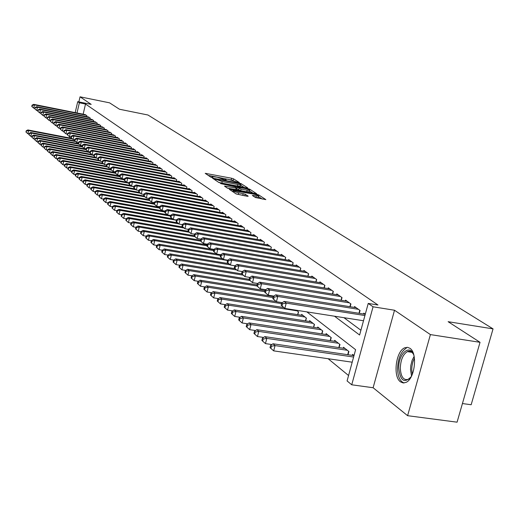 <?xml version="1.0" encoding="UTF-8"?>
<svg xmlns="http://www.w3.org/2000/svg" width="519" height="519" viewBox="0 0 519 519"><rect width="100%" height="100%" fill="white"/><g stroke="black" fill="none" stroke-linecap="round" stroke-linejoin="round"><path stroke-width="0.78" d="M238.688 182.571L239.291 182.519L233.537 178.841L231.597 178.231L205.213 173.333L210.779 177.128L212.148 177.556L212.822 177.608L211.888 176.564L217.104 177.193L225.467 180.074L226.128 180.125L225.162 179.074L228.185 179.289L238.688 182.571M409.893 348.275L407.389 347.308L404.729 347.801C395.854 351.078 392.662 376.677 400.512 381.874L403.224 382.97L406.15 382.334C414.973 378.636 417.769 352.926 409.893 348.275M255.38 197.512L265.845 199.614L258.786 194.969L256.743 194.327L229.372 189.331L236.132 193.937L247.297 196.279L248.199 196.176L245.26 194.255L238.727 192.77C234.867 191.907 232.986 191.18 233.083 190.59L253.077 194.015C256.937 194.878 258.819 195.605 258.722 196.201L252.351 195.416L255.38 197.512M480.03 342.313L457.077 422.181L407.603 415.687L430.407 334.593L480.03 342.313L448.124 321.689L493.05 328.877L147.947 115.004L119.48 109.243L109.567 102.833L80.049 96.819L91.195 104.384L77.733 101.666L79.368 102.794L85.518 104.04L377.955 304.997L368.231 303.427L373.064 306.787L351.733 384.793L347.088 380.927L355.612 349.683L306.859 311.88M430.407 334.593L394.518 310.239L373.064 306.787M246.823 187.975L247.693 187.884L241.121 183.681L239.149 183.064L212.466 178.14L218.817 182.454L220.815 183.09L246.823 187.975M249.814 189.24L256.658 193.743L229.372 188.747L227.335 188.105L224.487 186.094L237.086 188.228L235.152 186.846L220.646 183.59L247.81 188.611L249.814 189.24L249.607 190.058M80.049 96.819L78.869 101.893M86.654 116.619L86.874 115.666L84.805 114.524M90.034 119.046L90.261 118.073L88.152 116.918M93.465 121.511L93.699 120.525L91.558 119.344M96.956 124.022L97.189 123.016L95.016 121.822M100.504 126.578L100.744 125.553L98.532 124.333M104.111 129.173L104.358 128.128L102.107 126.889M107.783 131.813L108.036 130.749L105.746 129.49M111.514 134.492L111.773 133.415L109.444 132.137M115.315 137.23L115.575 136.127L113.207 134.823M119.182 140.007L119.448 138.891L117.119 137.23L117.035 137.561M123.113 142.842L123.386 141.7L121.011 140.007L120.933 140.351M127.116 145.722L127.395 144.561L124.982 142.835L124.897 143.186M131.19 148.655L131.476 147.467L129.017 145.716L128.933 146.073M135.342 151.639L135.634 150.432L133.13 148.648L133.046 149.011M139.566 154.681L139.864 153.449L137.314 151.632L137.23 152.002M143.873 157.782L144.178 156.524L141.583 154.675L141.492 155.051M148.259 160.935L148.57 159.657L145.923 157.77L145.833 158.152M152.722 164.153L153.04 162.849L150.348 160.922L150.251 161.318M157.276 167.429L157.601 166.099L154.857 164.14L154.759 164.536M161.915 170.77L162.246 169.415L159.45 167.416L159.352 167.825M166.644 174.176L166.988 172.788L164.134 170.757L164.03 171.173M171.465 177.654L171.815 176.233L168.909 174.157L168.805 174.585M176.382 181.196L176.739 179.749L173.774 177.628L173.67 178.062M181.397 184.809L181.767 183.33L178.737 181.17L178.627 181.611M186.516 188.501L186.892 186.983L183.804 184.783L183.694 185.238M191.738 192.264L192.121 190.713L188.968 188.468L188.858 188.929M197.064 196.104L197.46 194.521L194.242 192.231L194.125 192.698M202.507 200.023L202.91 198.407L199.627 196.065L199.504 196.552M208.061 204.032L208.476 202.378L205.122 199.984L204.999 200.477M213.731 208.119L214.159 206.426L210.733 203.986L210.604 204.492M219.524 212.297L219.959 210.565L216.462 208.074L216.332 208.593M225.447 216.572L225.895 214.795L222.32 212.252L222.184 212.777M231.493 220.932L231.954 219.122L228.302 216.514L228.165 217.059M237.676 225.395L238.15 223.54L234.419 220.873L234.277 221.431M244.001 229.962L244.488 228.055L240.667 225.33L240.524 225.901M250.463 234.627L250.969 232.674L247.063 229.891L246.914 230.475M257.08 239.402L257.593 237.404L253.596 234.556L253.447 235.152M264.366 242.23L263.834 244.293L264.379 242.243L260.291 239.324L260.129 239.934M270.775 249.295L271.32 247.193L267.136 244.209L266.974 244.832M277.866 254.42L278.424 252.26L274.142 249.204L273.974 249.847M285.126 259.669L285.703 257.45L281.317 254.323L281.142 254.978M292.567 265.047L293.164 262.77L288.668 259.558L288.486 260.24M300.183 270.555L300.799 268.213L296.193 264.93L296.012 265.624M308.001 276.205L308.636 273.798L303.913 270.431L303.725 271.145M316.006 281.999L316.661 279.527L311.822 276.076L311.627 276.809M324.219 287.941L324.9 285.398L319.931 281.856L319.73 282.615M332.647 294.039L333.347 291.425L328.255 287.792L328.047 288.57M341.294 300.3L342.021 297.608L336.792 293.877L336.578 294.682M350.176 306.729L350.928 303.959L345.557 300.131L345.33 300.955M359.291 313.333L360.069 310.479L354.555 306.547L354.321 307.391M85.518 104.04L83.15 114.193M343.941 317.686L360.906 330.259M363.56 314.008L363.8 313.139L365.292 314.203M328.118 358.72L348.56 375.516M297.822 314.657L298.542 311.932L296.394 310.245M301.442 315.221L301.662 314.384L306.405 318.115L305.659 320.911M309.382 321.488L309.609 320.625L314.475 324.453L313.703 327.333M317.524 327.911L317.758 327.028L322.747 330.953L321.955 333.918M325.874 334.508L326.12 333.6L331.239 337.622L330.421 340.672M334.45 341.275L334.697 340.341L339.958 344.473L339.108 347.613M343.247 348.223L343.507 347.263L348.911 351.506L348.028 354.743M352.291 355.366L352.557 354.373L354.016 355.521M462.429 403.548L471.161 404.742L493.05 328.877M394.518 310.239L373.116 387.738L407.603 415.687M373.116 387.738L351.733 384.793M334.508 316.214L359.609 335.021L368.231 303.427M79.368 102.794L77 112.967M69.312 137.905L69.591 136.679M75.19 112.604L77.733 101.666M71.194 137.905L71.116 138.249M233.206 180.385L208.125 175.37M244.287 187.502L240.621 185.153M239.739 183.694L215.08 178.945L222.223 181.559L237.734 184.479L240.738 184.699L239.739 183.694M218.635 182.338L221.827 183.11L222.223 181.559M240.414 185.964L237.345 186.023L221.827 183.11M249.529 190.869L253.149 193.191M227.497 188.196L236.709 189.707M247.135 190.22L249.645 190.402C249.723 189.824 247.874 189.117 244.105 188.274L237.183 187.229L241.076 189.085L247.135 190.22L246.733 191.79L249.315 191.719M246.733 191.79L240.68 190.655L236.917 188.877M258.384 197.525L255.452 197.551M235.95 193.814L238.318 194.372L238.727 192.77M244.786 195.819L238.318 194.372M232.843 191.53L232.369 191.44M262.296 199.069L258.598 196.688M71.68 138.359L27.89 129.938L28.61 130.567L27.883 133.766L28.999 133.98M26.235 132.3L27.883 133.766L25.95 132.047L26.235 132.3L26.242 130.769L25.95 132.047M26.527 131.022L28.61 130.567L72.381 138.982M26.242 130.769L27.89 129.938M86.29 115.244L34.449 104.922L33.709 104.345L85.453 114.654M34.831 108.361L33.716 108.14L31.769 106.434L32.061 106.667L32.36 105.383L32.061 105.149L31.769 106.434M32.36 105.383L34.449 104.922L33.716 108.14L32.061 106.667M33.709 104.345L32.061 105.149M411.295 376.56C404.398 383.794 400.214 380.965 398.735 368.062C398.345 353.121 410.503 343.124 414.032 355.846M413.403 354.179C411.749 351.486 409.731 350.636 407.344 351.629C403.049 354.341 400.707 359.797 400.311 368.003C400.837 376.93 403.568 380.687 408.505 379.279L410.263 377.988M406.306 348.152C400.966 351.499 398.054 358.266 397.56 368.458C397.781 376.593 399.961 381.426 404.1 382.964M74.996 140.96L30.803 132.481L31.542 133.124L30.809 136.348L31.957 136.568M29.148 134.869L30.809 136.348L28.856 134.609L29.148 134.869L29.44 133.584L29.148 133.325L28.856 134.609M29.44 133.584L31.542 133.124L75.67 141.583M29.148 133.325L30.803 132.481M78.369 143.601L33.774 135.07L34.52 135.725L33.78 138.975L34.968 139.196M32.107 137.483L33.78 138.975L31.808 137.217L32.107 137.483L32.405 136.186L32.107 135.92L31.808 137.217M32.405 136.186L34.52 135.725L79.057 144.237M32.107 135.92L33.774 135.07M82.073 146.339L36.791 137.704L37.55 138.372L36.804 141.642L38.023 141.875M35.117 140.136L36.804 141.642L34.812 139.87L35.117 140.136L35.11 138.567L34.812 139.87M35.415 138.833L37.55 138.372L82.495 146.935M35.11 138.567L36.791 137.704M85.992 149.154L39.859 140.383L40.631 141.058L39.879 144.36L41.137 144.593M38.172 142.842L39.879 144.36L37.868 142.569L38.172 142.842L38.477 141.525L38.166 141.252L37.868 142.569M38.477 141.525L40.631 141.058L85.992 149.68M38.166 141.252L39.859 140.383M89.664 117.651L37.433 107.277L36.687 106.687L88.814 117.047M37.848 110.742L36.7 110.515L34.734 108.795L35.033 109.035L35.026 107.504L34.734 108.795M35.324 107.738L37.433 107.277L36.7 110.515L35.033 109.035M36.687 106.687L35.026 107.504M93.089 120.097L40.476 109.665L39.71 109.068L92.226 119.48M40.917 113.168L39.729 112.934L37.744 111.196L38.049 111.442L38.043 109.892L37.744 111.196M38.348 110.132L40.476 109.665L39.729 112.934L38.049 111.442M39.71 109.068L38.043 109.892M96.573 122.581L43.564 112.098L42.785 111.488L95.697 121.952M44.031 115.633L42.811 115.393L40.806 113.642L41.118 113.888L41.105 112.325L40.806 113.642M41.416 112.571L43.564 112.098L42.811 115.393L41.118 113.888M42.785 111.488L41.105 112.325M100.115 125.105L46.704 114.569L45.912 113.946L99.226 124.469M47.203 118.137L45.944 117.891L43.92 116.12L44.232 116.373L44.225 114.796L43.92 116.12M44.537 115.043L46.704 114.569L45.944 117.891L44.232 116.373M45.912 113.946L44.225 114.796M89.988 152.015L42.98 143.101L43.765 143.795L43.006 147.117L44.303 147.364M41.286 145.592L43.006 147.117L40.969 145.314L41.286 145.592L41.591 144.256L41.273 143.984L40.969 145.314M41.591 144.256L43.765 143.795L89.865 152.528M41.273 143.984L42.98 143.101M103.722 127.674L49.902 117.086L49.097 116.457L102.814 127.032M50.434 120.687L49.13 120.434L47.086 118.65L47.411 118.903L47.398 117.307L47.086 118.65M47.716 117.566L49.902 117.086L49.13 120.434L47.411 118.903M49.097 116.457L47.398 117.307M91.857 154.513L46.152 145.871L46.957 146.572L46.185 149.926L47.521 150.179M44.452 148.382L46.185 149.926L44.128 148.103L44.452 148.382L44.439 146.76L44.128 148.103M44.757 147.046L46.957 146.572L93.939 155.447M44.439 146.76L46.152 145.871M107.388 130.288L53.152 119.649L52.335 119L106.466 129.633M53.717 123.282L52.374 123.022L50.311 121.219L50.635 121.478L50.622 119.87L50.311 121.219M50.946 120.129L53.152 119.649L52.374 123.022L50.635 121.478M52.335 119L50.622 119.87M95.444 157.374L49.383 148.694L50.2 149.401L49.422 152.787L50.797 153.047M47.67 151.23L49.422 152.787L47.346 150.945L47.67 151.23L47.982 149.874L47.657 149.589L47.346 150.945M47.982 149.874L50.2 149.401L98.091 158.425M47.657 149.589L49.383 148.694M111.111 132.948L56.461 122.25L55.63 121.595L110.177 132.28M57.058 125.922L55.676 125.656L53.587 123.833L53.918 124.093L54.236 122.731L53.905 122.471L53.587 123.833M54.236 122.731L56.461 122.25L55.676 125.656L53.918 124.093M55.63 121.595L53.905 122.471M99.116 160.287L52.672 151.561L53.502 152.281L52.711 155.694L54.132 155.96M50.946 154.124L52.711 155.694L50.615 153.832L50.946 154.124L51.264 152.761L50.933 152.469L50.615 153.832M51.264 152.761L53.502 152.281L100.005 161.013M50.933 152.469L52.672 151.561M114.907 135.654L59.828 124.897L58.978 124.236L113.953 134.972M60.457 128.608L59.036 128.329L56.928 126.493L57.265 126.759L57.577 125.384L57.239 125.118L56.928 126.493M57.577 125.384L59.828 124.897L59.036 128.329L57.265 126.759M58.978 124.236L57.239 125.118M102.911 163.258L56.013 154.474L56.856 155.213L56.065 158.652L57.531 158.924M54.281 157.069L56.065 158.652L53.944 156.77L54.281 157.069L54.599 155.694L54.261 155.395L53.944 156.77M54.599 155.694L56.856 155.213L103.735 163.985M54.261 155.395L56.013 154.474M118.767 138.404L63.253 127.596L62.39 126.915L117.794 137.71M63.921 131.339L62.449 131.06L60.321 129.199L60.665 129.471L60.983 128.089L60.639 127.817L60.321 129.199M60.983 128.089L63.253 127.596L62.449 131.06L60.665 129.471M62.39 126.915L60.639 127.817M106.771 166.288L59.419 157.445L60.275 158.198L59.471 161.668L60.983 161.947M57.674 160.066L59.471 161.668L57.337 159.768L57.674 160.066L57.998 158.678L57.654 158.379L57.337 159.768M57.998 158.678L60.275 158.198L107.55 167.014M57.654 158.379L59.419 157.445M122.692 141.207L66.737 130.34L65.861 129.653L121.706 140.5M67.444 134.123L65.932 133.831L63.779 131.956L64.129 132.235L64.453 130.833L64.103 130.561L63.779 131.956M64.453 130.833L66.737 130.34L65.932 133.831L64.129 132.235M65.861 129.653L64.103 130.561M110.703 169.369L62.883 160.468L63.759 161.234L62.942 164.731L64.505 165.023M61.132 163.122L62.942 164.731L60.781 162.81L61.132 163.122L61.456 161.72L61.106 161.415L60.781 162.81M61.456 161.72L63.759 161.234L111.501 170.109M61.106 161.415L62.883 160.468M126.688 144.055L70.292 133.136L69.397 132.429L125.682 143.335M71.032 136.958L69.475 136.659L67.295 134.758L67.652 135.044L67.976 133.636L67.626 133.351L67.295 134.758M67.976 133.636L70.292 133.136L69.475 136.659L67.652 135.044M69.397 132.429L67.626 133.351M115.153 172.587L66.413 163.55L67.301 164.328L66.477 167.858L68.086 168.15M64.648 166.229L66.477 167.858L64.298 165.911L64.648 166.229L64.979 164.815L64.622 164.504L64.298 165.911M64.979 164.815L67.301 164.328L115.516 173.262M64.622 164.504L66.413 163.55M130.756 146.955L73.906 135.984L72.997 135.264L129.731 146.228M74.691 139.845L73.075 139.533L70.882 137.613L71.239 137.905L71.57 136.484L71.213 136.199L70.882 137.613M71.57 136.484L73.906 135.984L73.075 139.533L71.239 137.905M72.997 135.264L71.213 136.199M119.74 175.876L70 166.683L70.908 167.475L70.078 171.036L71.739 171.341M68.236 169.395L70.078 171.036L67.872 169.071L68.236 169.395L68.566 167.968L68.203 167.65L67.872 169.071M68.566 167.968L70.908 167.475L120.058 176.823L120.44 175.234L119.98 174.871L119.604 176.46L122.121 178.659L124.456 179.087M68.203 167.65L70 166.683M134.901 149.913L77.591 138.878L76.663 138.151L133.857 149.167M78.408 142.783L76.754 142.466L74.528 140.526L74.898 140.818L75.229 139.384L74.866 139.092L74.528 140.526M75.229 139.384L77.591 138.878L76.754 142.466L74.898 140.818M76.663 138.151L74.866 139.092M124.424 179.224L73.659 169.875L74.587 170.68L73.743 174.274L75.456 174.585M71.882 172.613L73.743 174.274L71.512 172.289L71.882 172.613L72.219 171.179L71.849 170.855L71.512 172.289M72.219 171.179L74.587 170.68L124.281 179.821M71.849 170.855L73.659 169.875M139.118 152.917L81.34 141.83L80.393 141.09L138.06 152.164M82.203 145.774L80.49 145.45L78.246 143.491L78.622 143.789L78.959 142.342L78.583 142.044L78.246 143.491M78.959 142.342L81.34 141.83L80.49 145.45L78.622 143.789M80.393 141.09L78.583 142.044M126.48 182.137L77.389 173.125L78.33 173.949L77.48 177.576L79.245 177.894M75.599 175.902L77.48 177.576L75.223 175.571L75.599 175.902L75.943 174.449L75.566 174.118L75.223 175.571M75.943 174.449L78.33 173.949L129.062 183.246M75.566 174.118L77.389 173.125M143.419 155.985L85.161 144.84L84.195 144.081L142.336 155.213M86.07 148.823L84.305 148.492L82.034 146.507L82.417 146.812L82.755 145.352L82.372 145.048L82.034 146.507M82.755 145.352L85.161 144.84L84.305 148.492L82.417 146.812M84.195 144.081L82.372 145.048M130.691 185.491L81.185 176.441L82.145 177.277L81.288 180.936L83.105 181.267M79.388 179.243L81.288 180.936L79.005 178.906L79.388 179.243L79.731 177.783L79.349 177.446L79.005 178.906M79.731 177.783L82.145 177.277L133.947 186.736M79.349 177.446L81.185 176.441M147.792 159.106L89.054 147.902L88.074 147.13L146.689 158.321M90.008 151.931L88.185 151.587L85.888 149.582L86.277 149.894L86.628 148.421L86.238 148.11L85.888 149.582M86.628 148.421L89.054 147.902L88.185 151.587L86.277 149.894M88.074 147.13L86.238 148.11M134.998 188.91L85.058 179.814L86.037 180.67L85.168 184.362L87.043 184.699M83.248 182.656L85.168 184.362L82.858 182.312L83.248 182.656L83.598 181.176L83.209 180.833L82.858 182.312M83.598 181.176L86.037 180.67L136.056 189.766M83.209 180.833L85.058 179.814M152.255 162.285L93.024 151.029L92.025 150.244L151.133 161.48M94.023 155.097L92.148 154.746L89.819 152.716L90.222 153.034L90.572 151.548L90.17 151.23L89.819 152.716M90.572 151.548L93.024 151.029L92.148 154.746L90.222 153.034M92.025 150.244L90.17 151.23M139.462 192.406L89.002 183.259L90.001 184.128L89.119 187.852L91.052 188.202M87.179 186.126L89.119 187.852L86.783 185.776L87.179 186.126L87.536 184.641L87.134 184.29L86.783 185.776M87.536 184.641L90.001 184.128L140.441 193.269M87.134 184.29L89.002 183.259M156.796 165.522L97.066 154.208L96.047 153.41L155.655 164.711M98.117 158.327L96.177 157.964L93.829 155.914L94.237 156.232L94.588 154.733L94.186 154.415L93.829 155.914M94.588 154.733L97.066 154.208L96.177 157.964L94.237 156.232M96.047 153.41L94.186 154.415M144.016 195.974L93.024 186.769L94.043 187.651L93.148 191.414L95.139 191.771M91.195 189.675L93.148 191.414L90.786 189.312L91.195 189.675L91.552 188.17L91.143 187.813L90.786 189.312M91.552 188.17L94.043 187.651L144.937 196.837M91.143 187.813L93.024 186.769M161.428 168.824L101.192 157.458L100.154 156.641L160.261 167.994M102.288 161.617L100.29 161.24L97.916 159.171L98.331 159.502L98.688 157.984L98.273 157.659L97.916 159.171M98.688 157.984L101.192 157.458L100.29 161.24L98.331 159.502M100.154 156.641L98.273 157.659M148.758 199.633L97.124 190.343L98.162 191.245L97.261 195.04L99.317 195.41M95.282 193.282L97.261 195.04L94.873 192.919L95.282 193.282L95.645 191.764L95.23 191.401L94.873 192.919M95.645 191.764L98.162 191.245L149.595 200.49M95.23 191.401L97.124 190.343M166.151 172.191L105.396 160.767L104.338 159.93L164.958 171.348M106.544 164.971L104.488 164.588L102.081 162.492L102.503 162.83L102.866 161.299L102.444 160.961L102.081 162.492M102.866 161.299L105.396 160.767L104.488 164.588L102.503 162.83M104.338 159.93L102.444 160.961M154.078 203.442L101.302 193.989L102.36 194.91L101.452 198.745L103.566 199.121M99.453 196.967L101.452 198.745L99.032 196.597L99.453 196.967L99.817 195.436L99.395 195.066L99.032 196.597M99.817 195.436L102.36 194.91L154.351 204.214M99.395 195.066L101.302 193.989M170.965 175.63L109.684 164.14L108.601 163.29L169.752 174.76M110.891 168.396L108.763 168L106.33 165.879L106.758 166.223L107.128 164.679L106.7 164.335L106.33 165.879M107.128 164.679L109.684 164.14L108.763 168L106.758 166.223M108.601 163.29L106.7 164.335M159.521 207.334L105.565 197.713L106.648 198.654L105.72 202.52L107.913 202.91M103.709 200.723L105.72 202.52L103.281 200.347L103.709 200.723L104.072 199.179L103.644 198.803L103.281 200.347M104.072 199.179L106.648 198.654L159.346 208.041M103.644 198.803L105.565 197.713M175.87 179.126L114.057 167.585L112.954 166.716L174.637 178.244M115.322 171.886L113.129 171.484L110.664 169.337L111.105 169.681L111.475 168.124L111.034 167.78L110.664 169.337M111.475 168.124L114.057 167.585L113.129 171.484L111.105 169.681M112.954 166.716L111.034 167.78M165.087 211.298L109.918 201.508L111.021 202.468L110.086 206.374L112.344 206.77M108.049 204.557L110.086 206.374L107.608 204.175L108.049 204.557L108.419 202.994L107.984 202.611L107.608 204.175M108.419 202.994L111.021 202.468L164.912 212.024M107.984 202.611L109.918 201.508M180.878 182.694L118.52 171.101L117.398 170.213L179.619 181.799M119.844 175.448L117.579 175.033L115.088 172.859L115.536 173.216L115.912 171.64L115.465 171.289L115.088 172.859M115.912 171.64L118.52 171.101L117.579 175.033L115.536 173.216M117.398 170.213L115.465 171.289M167.371 214.749L114.355 205.381L115.478 206.361L114.537 210.299L116.866 210.708M112.474 208.469L114.537 210.299L112.026 208.074L112.474 208.469L112.857 206.893L112.409 206.497L112.026 208.074M112.857 206.893L115.478 206.361L170.602 216.092M112.409 206.497L114.355 205.381M185.99 186.34L123.074 174.682L121.926 173.781L184.699 185.419M120.44 175.234L123.074 174.682L122.121 178.659L120.058 176.823M121.926 173.781L119.98 174.871M172.373 218.739L118.883 209.332L120.032 210.331L119.078 214.315L121.478 214.736M116.996 212.466L119.078 214.315L116.541 212.057L116.996 212.466L117.378 210.87L116.924 210.467L116.541 212.057M117.378 210.87L120.032 210.331L176.428 220.238M116.924 210.467L118.883 209.332M191.2 190.058L127.726 178.341L126.552 177.42L189.889 189.117M129.166 182.798L126.759 182.357L125.592 181.423L124.21 180.132L124.67 180.502L125.06 178.899L124.592 178.53L124.21 180.132M125.06 178.899L127.726 178.341L126.759 182.357L124.67 180.502M126.552 177.42L124.592 178.53M177.498 222.813L123.509 213.367L124.683 214.386L123.71 218.408L126.195 218.843M121.608 216.54L123.71 218.408L121.141 216.125L121.608 216.54L121.997 214.931L121.53 214.522L121.141 216.125M121.997 214.931L124.683 214.386L178.776 223.845M121.53 214.522L123.509 213.367M196.519 193.847L132.475 182.078L131.275 181.137L195.176 192.893M133.98 186.587L131.495 186.133L130.301 185.179L128.907 183.875L129.387 184.258L129.776 182.636L129.296 182.26L128.907 183.875M129.776 182.636L132.475 182.078L131.495 186.133L129.387 184.258M131.275 181.137L129.296 182.26M182.837 226.998L128.232 217.487L129.426 218.531L128.446 222.593L131.009 223.034M126.325 220.698L128.446 222.593L125.845 220.277L126.325 220.698L126.714 219.076L126.24 218.655L125.845 220.277M126.714 219.076L129.426 218.531L184.011 228.023M126.24 218.655L128.232 217.487M201.949 197.72L137.321 185.893L136.101 184.933L200.581 196.746M138.897 190.454L136.328 189.986L135.115 189.013L133.707 187.709L134.194 188.092L134.59 186.457L134.103 186.068L133.707 187.709M134.59 186.457L137.321 185.893L136.328 189.986L134.194 188.092M136.101 184.933L134.103 186.068M188.287 231.26L133.052 221.691L134.278 222.761L133.279 226.861L135.926 227.316M131.132 224.948L133.279 226.861L130.645 224.519L131.132 224.948L131.528 223.306L131.048 222.885L130.645 224.519M131.528 223.306L134.278 222.761L189.377 232.291M131.048 222.885L133.052 221.691M207.49 201.677L142.271 189.792L141.025 188.812L206.095 200.678M143.919 194.404L141.265 193.924L140.026 192.932L138.612 191.615L139.111 192.011L139.514 190.356L139.014 189.967L138.612 191.615M139.514 190.356L142.271 189.792L141.265 193.924L139.111 192.011M141.025 188.812L139.014 189.967M194.151 235.671L137.983 225.992L139.228 227.082L138.223 231.221L140.954 231.688M136.049 229.294L138.223 231.221L135.55 228.853L136.049 229.294L136.452 227.633L135.952 227.199L135.55 228.853M136.452 227.633L139.228 227.082L194.969 236.67M135.952 227.199L137.983 225.992M213.153 205.712L147.331 193.775L146.053 192.77L211.726 204.694M149.05 198.446L146.313 197.953L145.041 196.935L143.627 195.611L144.133 196.013L144.535 194.346L144.029 193.944L143.627 195.611M144.535 194.346L147.331 193.775L146.313 197.953L144.133 196.013M146.053 192.77L144.029 193.944M200.548 240.245L143.01 230.384L144.288 231.493L143.263 235.684L146.086 236.158M141.071 233.725L143.263 235.684L140.565 233.278L141.071 233.725L141.479 232.051L140.973 231.604L140.565 233.278M141.479 232.051L144.288 231.493L200.691 241.147M140.973 231.604L143.01 230.384M218.94 209.838L152.495 197.843L151.198 196.818L217.48 208.8M154.292 202.572L151.47 202.06L150.166 201.028L148.745 199.692L149.264 200.107L149.673 198.414L149.154 198.005L148.745 199.692M149.673 198.414L152.495 197.843L151.47 202.06L149.264 200.107M151.198 196.818L149.154 198.005M207.107 244.916L148.155 234.867L149.459 236.002L148.421 240.239L151.334 240.732M146.202 238.26L148.421 240.239L145.683 237.806L146.202 238.26L146.618 236.567L146.099 236.113L145.683 237.806M146.618 236.567L149.459 236.002L206.893 245.779M146.099 236.113L148.155 234.867M224.844 214.049L157.782 202.001L156.446 200.95L223.358 212.991M159.657 206.789L156.738 206.264L155.408 205.206L153.974 203.863L154.506 204.285L154.922 202.579L154.396 202.157L153.974 203.863M154.922 202.579L157.782 202.001L156.738 206.264L154.506 204.285M156.446 200.95L154.396 202.157M213.834 249.691L153.416 239.454L154.746 240.615L153.695 244.897L156.738 245.403M151.451 242.898L153.695 244.897L150.919 242.425L151.451 242.898L151.872 241.186L151.34 240.719L150.919 242.425M151.872 241.186L154.746 240.615L213.607 250.58M151.34 240.719L153.416 239.454M230.884 218.356L163.18 206.251L161.818 205.18L229.359 217.273M165.139 211.097L162.123 210.565L160.767 209.481L159.327 208.125L159.865 208.56L160.293 206.834L159.748 206.406L159.327 208.125M160.293 206.834L163.18 206.251L162.123 210.565L159.865 208.56M161.818 205.18L159.748 206.406M216.391 253.849L158.788 244.144L160.15 245.331L159.086 249.658L162.272 250.19M156.816 247.634L159.086 249.658L156.271 247.154L156.816 247.634L157.238 245.909L156.699 245.429L156.271 247.154M157.238 245.909L160.15 245.331L220.504 255.484M156.699 245.429L158.788 244.144M237.053 222.755L168.701 210.597L167.313 209.501L235.503 221.645M170.745 215.508L167.631 214.957L166.242 213.847L164.795 212.485L165.347 212.933L165.775 211.188L165.224 210.746L164.795 212.485M165.775 211.188L168.701 210.597L167.631 214.957L165.347 212.933M167.313 209.501L165.224 210.746M222.443 258.676L164.283 248.938L165.678 250.158L164.601 254.524L167.935 255.082M162.304 252.481L164.601 254.524L161.746 251.994L162.304 252.481L162.732 250.735L162.181 250.249L161.746 251.994M162.732 250.735L165.678 250.158L227.575 260.499M162.181 250.249L164.283 248.938M243.366 227.257L174.352 215.041L172.931 213.925L241.776 226.122M176.486 220.017L173.268 219.453L171.847 218.317L170.388 216.948L170.959 217.403L171.393 215.638L170.822 215.19L170.388 216.948M171.393 215.638L174.352 215.041L173.268 219.453L170.959 217.403M172.931 213.925L170.822 215.19M228.639 263.613L169.908 253.849L171.335 255.089L170.238 259.506L173.735 260.084M167.916 257.437L170.238 259.506L167.352 256.937L167.916 257.437L168.351 255.672L167.786 255.173L167.352 256.937M168.351 255.672L171.335 255.089L230.202 264.865M167.786 255.173L169.908 253.849M249.821 231.863L180.132 219.595L178.679 218.447L248.192 230.702M182.357 224.63L179.029 224.046L177.576 222.891L176.116 221.509L176.694 221.976L177.135 220.192L176.551 219.732L176.116 221.509M177.135 220.192L180.132 219.595L179.029 224.046L176.694 221.976M178.679 218.447L176.551 219.732M235.126 268.693L175.662 258.864L177.122 260.142L176.012 264.606L179.665 265.203M173.657 262.51L176.012 264.606L173.08 261.998L173.657 262.51L174.105 260.726L173.521 260.214L173.08 261.998M174.105 260.726L177.122 260.142L236.573 269.945M173.521 260.214L175.662 258.864M256.425 236.567L186.049 224.247L184.556 223.073L254.758 235.379M188.371 229.353L184.926 228.749L183.441 227.569L181.968 226.18L182.565 226.654L183.012 224.85L182.416 224.383L181.968 226.18M183.012 224.85L186.049 224.247L184.926 228.749L182.565 226.654M184.556 223.073L182.416 224.383M241.77 273.889L181.553 264.002L183.045 265.306L181.922 269.822L185.744 270.444M179.542 267.707L181.922 269.822L178.945 267.181L179.542 267.707L179.989 265.897L179.392 265.378L178.945 267.181M179.989 265.897L183.045 265.306L243.093 275.148L241.562 273.688L242.302 274.279L242.821 272.28L242.075 271.69L241.562 273.688M179.392 265.378L181.553 264.002M263.178 241.387L192.101 229.015L190.577 227.815L261.472 240.174M194.521 234.186L190.966 233.569L189.441 232.356L187.969 230.961L188.572 231.448L189.026 229.625L188.423 229.145L187.969 230.961M189.026 229.625L192.101 229.015L190.966 233.569L188.572 231.448M190.577 227.815L188.423 229.145M249.152 279.3L187.58 269.264L189.111 270.6L187.969 275.167L191.965 275.81M185.555 273.02L187.969 275.167L184.952 272.481L185.555 273.02L186.016 271.197L185.406 270.659L184.952 272.481M186.016 271.197L189.111 270.6L249.924 280.494M185.406 270.659L187.58 269.264M270.094 246.317L198.303 233.894L196.74 232.661L268.349 245.072M200.827 239.136L197.149 238.5L195.592 237.254L194.106 235.853L194.729 236.353L195.189 234.51L194.567 234.017L194.106 235.853M195.189 234.51L198.303 233.894L197.149 238.5L194.729 236.353M196.74 232.661L194.567 234.017M256.996 284.886L193.756 274.655L195.326 276.017L194.164 280.636L198.342 281.304M191.725 278.469L194.164 280.636L191.102 277.918L191.725 278.469L192.186 276.621L191.563 276.069L191.102 277.918M192.186 276.621L195.326 276.017L256.931 285.969M191.563 276.069L193.756 274.655M277.172 251.365L204.655 238.896L203.052 237.631L275.388 250.093M207.289 244.202L203.48 243.554L201.885 242.276L200.392 240.868L201.028 241.374L201.495 239.512L200.859 239.006L200.392 240.868M201.495 239.512L204.655 238.896L203.48 243.554L201.028 241.374M203.052 237.631L200.859 239.006M265.053 290.601L200.081 280.169L201.683 281.57L200.509 286.241L204.875 286.936M198.037 284.042L200.509 286.241L197.402 283.478L198.037 284.042L198.505 282.174L197.869 281.616L197.402 283.478M198.505 282.174L201.683 281.57L264.774 291.678M197.869 281.616L200.081 280.169M284.418 256.535L211.162 244.014L209.52 242.723L282.589 255.231M213.906 249.392L209.968 248.724L208.333 247.42L206.834 246.006L207.49 246.525L207.963 244.637L207.308 244.118L206.834 246.006M207.963 244.637L211.162 244.014L209.968 248.724L207.49 246.525M209.52 242.723L207.308 244.118M356.151 307.689L275.712 294.824L273.338 296.479L272.786 298.581L273.61 299.242L274.162 297.134L273.338 296.479L206.562 285.826L208.203 287.26L207.01 291.983L211.57 292.703M204.505 289.758L207.01 291.983L203.857 289.18L204.505 289.758L204.986 287.87L204.33 287.292L203.857 289.18M204.986 287.87L208.203 287.26L273.052 297.569M204.33 287.292L206.562 285.826M291.847 261.829L217.824 249.263L216.144 247.939L289.972 260.493M297.53 265.884L222.936 253.285L220.692 254.732L220.205 256.658L220.886 257.21L221.379 255.277L220.692 254.732L216.618 254.031L213.439 251.267L214.107 251.799L214.587 249.892L213.919 249.36L213.439 251.267M214.587 249.892L217.824 249.263L216.618 254.031L214.107 251.799M216.144 247.939L213.919 249.36M276.231 301.578L213.205 291.62L214.892 293.092L213.672 297.874L218.441 298.62M211.142 295.616L213.672 297.874L210.467 295.026L211.142 295.616L211.629 293.709L210.954 293.118L210.467 295.026M211.629 293.709L214.892 293.092L281.564 303.609M210.954 293.118L213.205 291.62M222.936 253.285L224.662 254.641L223.436 259.468L220.205 256.658M299.45 267.253L224.662 254.641L221.379 255.277M227.724 260.188L223.436 259.468L220.886 257.21M283.705 307.54L220.011 297.562L221.743 299.074L220.51 303.907L225.486 304.679M217.941 301.623L220.51 303.907L217.253 301.02L217.941 301.623L218.434 299.69L217.746 299.087L217.253 301.02M218.434 299.69L221.743 299.074L297.186 310.868M217.746 299.087L220.011 297.562M307.248 272.812L231.669 260.162L229.904 258.767L305.282 271.411M234.919 265.793L230.423 265.04L227.14 262.192L227.847 262.757L228.341 260.798L227.64 260.24L227.14 262.192M228.341 260.798L231.669 260.162L230.423 265.04L227.847 262.757M229.904 258.767L227.64 260.24M303.038 315.468L226.998 303.654L228.775 305.204L227.517 310.103L232.72 310.9M224.915 307.786L227.517 310.103L224.214 307.164L224.915 307.786L225.421 305.827L224.714 305.204L224.214 307.164M225.421 305.827L228.775 305.204L305.016 317.018M224.714 305.204L226.998 303.654M315.247 278.515L238.863 265.819L237.047 264.392L313.229 277.075M242.308 271.541L237.598 270.762L234.257 267.869L234.984 268.44L235.49 266.468L234.763 265.89L234.257 267.869M235.49 266.468L238.863 265.819L237.598 270.762L234.984 268.44M237.047 264.392L234.763 265.89M311.017 321.735L234.166 309.908L235.983 311.497L234.711 316.454L240.141 317.278M232.077 314.105L234.711 316.454L231.351 313.47L232.077 314.105L232.583 312.127L231.857 311.491L231.351 313.47M232.583 312.127L235.983 311.497L313.048 323.331M231.857 311.491L234.166 309.908M323.441 284.36L246.24 271.625L244.378 270.159L321.371 282.887M249.886 277.438L244.955 276.633L243.093 275.148M242.821 272.28L246.24 271.625L244.955 276.633L242.302 274.279M244.378 270.159L242.075 271.69M319.204 328.17L241.517 316.324L243.385 317.952L242.088 322.974L247.758 323.83M239.421 320.599L242.088 322.974L238.675 319.938L239.421 320.599L239.94 318.588L239.194 317.933L238.675 319.938M239.94 318.588L243.385 317.952L321.287 329.805M239.194 317.933L241.517 316.324M331.855 290.361L253.817 277.587L251.903 276.082L329.734 288.843M257.671 283.491L252.506 282.654L249.062 279.663L249.821 280.273L250.34 278.249L249.581 277.646L249.062 279.663M250.34 278.249L253.817 277.587L252.506 282.654L249.821 280.273M251.903 276.082L249.581 277.646M327.606 334.768L249.068 322.909L250.988 324.583L249.671 329.669L255.588 330.551M246.96 327.255L249.671 329.669L246.201 326.581L246.96 327.255L247.485 325.225L246.726 324.557L246.201 326.581M247.485 325.225L250.988 324.583L329.74 336.442M246.726 324.557L249.068 322.909M340.49 296.518L261.589 283.711L259.63 282.161L338.31 294.961M265.67 289.712L260.259 288.843L256.756 285.8L257.541 286.423L258.066 284.373L257.288 283.75L256.756 285.8M258.066 284.373L261.589 283.711L260.259 288.843L257.541 286.423M259.63 282.161L257.288 283.75M336.221 341.541L256.821 329.675L258.793 331.394L257.45 336.539L263.633 337.454M254.706 334.1L257.45 336.539L253.921 333.406L254.706 334.1L255.244 332.043L254.459 331.349L253.921 333.406M255.244 332.043L258.793 331.394L338.414 343.26M254.459 331.349L256.821 329.675M349.352 302.837L269.582 289.998L267.564 288.408L347.114 301.241M273.889 296.096L268.226 295.194L264.664 292.106L265.469 292.748L266.007 290.666L265.203 290.03L264.664 292.106M266.007 290.666L269.582 289.998L268.226 295.194L265.469 292.748M267.564 288.408L265.203 290.03M345.077 348.496L264.787 336.623L266.811 338.394L265.449 343.604L271.898 344.545M262.666 341.126L265.449 343.604L261.861 340.419L262.666 341.126L263.211 339.043L262.4 338.336L261.861 340.419M263.211 339.043L266.811 338.394L347.328 350.267M262.4 338.336L264.787 336.623M275.712 294.824L277.788 296.459L276.413 301.721L272.786 298.581M358.454 309.324L277.788 296.459L274.162 297.134M282.336 302.661L276.413 301.721L273.61 299.242M353.99 355.612L272.975 343.766L275.057 345.583L273.669 350.863L352.2 362.197M270.847 348.353L273.669 350.863L270.016 347.62L270.847 348.353L271.398 346.238L270.568 345.511L270.016 347.62M271.398 346.238L275.057 345.583L353.608 357.033M270.568 345.511L272.975 343.766M364.922 315.539L286.228 303.102L284.094 301.422L365.266 314.28M363.501 320.748L284.827 308.435L281.136 305.237L281.986 305.918L282.544 303.784L281.694 303.109L281.136 305.237M282.544 303.784L286.228 303.102L284.827 308.435L281.986 305.918M284.094 301.422L281.694 303.109M225.227 180.028L225.35 179.542M211.94 177.517L212.063 177.031M206.037 173.982L206.179 173.404M231.215 179.743L231.597 178.231M233.154 180.353L233.537 178.841M213.29 178.789L213.432 178.205M239.058 183.428L239.149 183.064M240.732 185.218L241.121 183.681M214.918 179.872L215.119 179.049M215.683 180.378L215.891 179.561M237.345 186.023L237.734 184.479M225.304 186.762L225.46 186.159M235.73 189.733L236.126 188.157M247.66 189.195L247.81 188.611M236.975 188.04L237.183 187.229M238.662 190.019L239.058 188.449M240.68 190.655L241.076 189.085M253.149 196.065L253.298 195.488M255.796 197.616L256.198 196.026M242.795 195.202L243.203 193.606M244.858 195.832L245.26 194.255M230.196 189.999L230.352 189.396M256.594 194.917L256.743 194.327M258.579 195.767L258.786 194.969M411.522 376.113L410.523 369.483L410.84 365.344L412.092 360.413L414.136 356.339M414.421 358.149L412.89 361.847L411.969 366.064L411.736 369.541L412.274 374.446M271.294 247.174L270.743 249.289M278.379 252.228L277.814 254.414M285.638 257.405L285.054 259.656M293.079 262.705L292.469 265.027M300.696 268.141L300.066 270.535M297.672 314.631L298.412 311.835M308.507 273.708L307.851 276.179M305.49 320.885L306.255 317.998M316.512 279.417L315.831 281.973M313.502 327.301L314.3 324.317M324.725 285.275L324.018 287.909M321.722 333.879L322.552 330.798M333.146 291.282L332.42 294.001M330.155 340.633L331.018 337.447M341.794 297.445L341.035 300.261M338.816 347.568L339.705 344.279M350.669 303.777L349.884 306.684M347.704 354.691L348.625 351.285M359.784 310.271L358.966 313.281M224.941 179.957L225.097 179.334M211.668 177.453L211.823 176.83M214.86 179.834L215.067 179.003M240.342 186.237L240.738 184.699M236.683 189.798L237.086 188.228M249.25 191.965L249.645 190.402M236.891 187.982L237.099 187.164M258.313 197.784L258.722 196.201M232.797 191.725L233.018 190.843M411.917 352.317L407.344 351.629"/></g></svg>
